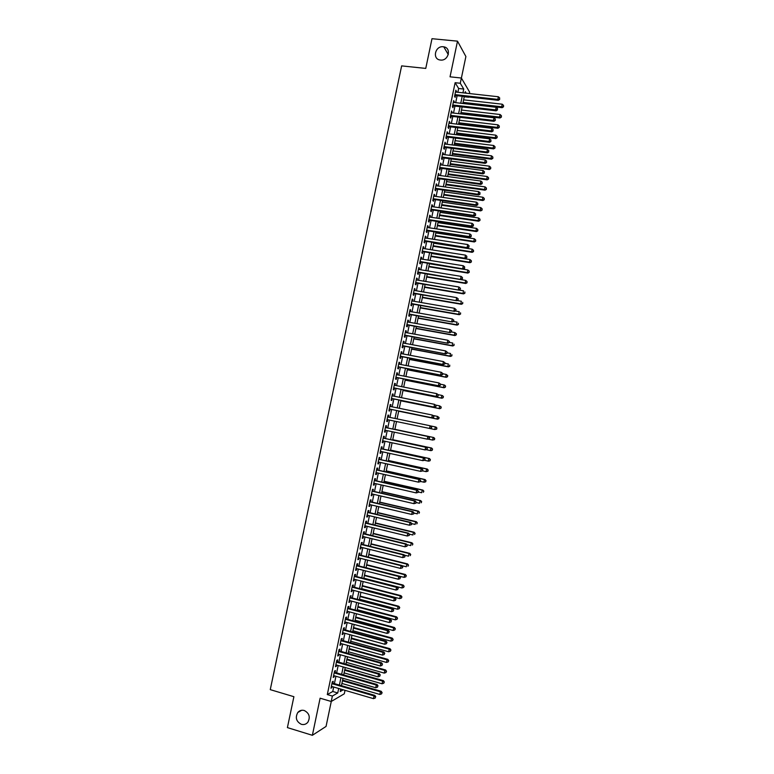 <?xml version="1.0" encoding="UTF-8"?>
<svg xmlns="http://www.w3.org/2000/svg" width="774" height="774" viewBox="0 0 774 774"><rect width="100%" height="100%" fill="white"/><g stroke="black" fill="none" stroke-linecap="round" stroke-linejoin="round"><path stroke-width="1.16" d="M304.23 710.493C309.3 713.164 310.509 717.082 307.858 722.239C306.098 724.29 303.921 724.986 301.328 724.309C296.229 721.571 295.058 717.624 297.797 712.486C299.548 710.503 301.686 709.835 304.23 710.493M443.27 46.759L443.763 46.837C451.793 47.92 448.494 61.204 440.483 60.043L440.242 60.014C432.018 59.192 435.114 45.627 443.27 46.759M345.011 690.331L344.295 693.794L331.233 701.486L332.365 696.058L337.754 692.953L338.693 688.483M461.391 78.068L465.89 56.521L457.502 41.157L431.989 38.7L425.758 68.412L401.638 65.887L270.261 689.644L293.897 696.697L287.406 727.608L312.367 735.3L326.057 726.428L331.272 701.467M457.85 92.27L458.643 88.488L455.122 82.702L460.278 83.263L461.372 78.029L469.663 92.183L469.383 93.548M464.245 96.74L468.609 97.234M332.83 683.171L333.226 681.294L332.317 681.778L330.972 688.231L332.123 686.567M335.074 672.442L335.461 670.565L334.562 671.029L333.217 677.473L334.368 675.808M337.309 661.722L337.696 659.854L336.806 660.28L335.461 666.724L336.361 666.279L336.613 665.059M339.544 651.011L339.931 649.144L339.051 649.55L337.706 655.984L338.596 655.568L338.857 654.32M341.779 640.311L342.166 638.434L341.295 638.821L339.95 645.255L340.831 644.858L341.092 643.591M344.014 629.61L344.401 627.743L343.53 628.091L342.185 634.525L343.066 634.158L343.337 632.861M346.249 618.919L346.636 617.052L345.765 617.381L344.43 623.805L345.301 623.467L345.572 622.141M348.474 608.238L348.871 606.371L348.01 606.671L346.665 613.095L347.526 612.776L347.807 611.421M350.709 597.567L351.096 595.699L350.245 595.97L348.9 602.385L349.761 602.104L350.051 600.721M352.934 586.895L353.321 585.028L352.47 585.27L351.135 591.694L351.986 591.423L352.276 590.02M355.16 576.233L355.547 574.366L354.705 574.589L353.37 580.993L354.211 580.761L354.511 579.32M357.385 565.571L357.772 563.714L356.94 563.907L355.595 570.312L356.437 570.099L356.746 568.638M359.61 554.919L359.997 553.062L359.165 553.226L357.83 559.631L358.662 559.447L358.972 557.957M361.826 544.277L362.222 542.419L361.39 542.564L360.055 548.96L360.887 548.805L361.206 547.286M364.051 533.644L364.438 531.786L363.616 531.902L362.28 538.298L363.103 538.162L363.432 536.614M366.266 523.011L366.663 521.154L365.841 521.25L364.506 527.636L365.328 527.529L365.657 525.952M368.492 512.398L368.879 510.53L368.066 510.598L366.731 516.984L367.544 516.906L367.882 515.3M370.707 501.775L371.094 499.917L370.291 499.956L368.956 506.341L369.759 506.293L370.107 504.658M372.923 491.171L373.31 489.313L372.507 489.323L371.181 495.708L371.975 495.679L372.323 494.015M375.138 480.567L375.525 478.709L374.732 478.7L373.397 485.075L374.19 485.075L374.548 483.382M377.344 469.973L377.731 468.115L376.948 468.077L375.613 474.452L376.406 474.472L376.764 472.759M379.56 459.379L379.947 457.531L379.163 457.463L377.838 463.829L378.621 463.878L378.979 462.146M381.766 448.794L382.153 446.946L381.379 446.859L380.053 453.216L380.827 453.293L381.195 451.532M383.972 438.219L384.359 436.372L383.594 436.255L382.259 442.612L383.033 442.718L383.411 440.928M386.178 427.654L386.565 425.806L385.8 425.661L384.475 432.018L385.249 432.144L385.626 430.325M388.393 417.089L388.771 415.241L388.016 415.077L386.69 421.424L387.455 421.578L387.832 419.731M390.599 406.505L390.976 404.686L390.222 404.492L388.896 410.839L389.651 411.023L390.038 409.175M392.805 395.93L393.182 394.14L392.428 393.927L391.112 400.264L391.857 400.468L392.244 398.629M395.011 385.355L395.379 383.604L394.643 383.353L393.318 389.699L394.063 389.922L394.45 388.084M397.217 374.79L397.584 373.068L396.839 372.797L395.524 379.134L396.259 379.386L396.646 377.548M399.423 364.235L399.781 362.542L399.045 362.242L397.73 368.579L398.455 368.859L398.842 367.011M401.629 353.689L401.977 352.015L401.251 351.696L399.926 358.023L400.661 358.333L401.038 356.495M403.825 343.143L404.173 341.508L403.447 341.16L402.132 347.478L402.857 347.816L403.235 345.968M406.031 332.607L406.36 331.001L405.653 330.624L404.328 336.942L405.044 337.3L405.431 335.461M408.227 322.071L408.556 320.494L407.85 320.097L406.534 326.415L407.24 326.792L407.627 324.954M410.423 311.554L410.752 310.006L410.046 309.581L408.73 315.889L409.436 316.295L409.814 314.457M412.619 301.038L412.939 299.519L412.242 299.064L410.926 305.372L411.623 305.807L412.01 303.969M414.816 290.521L415.125 289.031L414.438 288.557L413.123 294.865L413.809 295.32L414.196 293.491M417.012 280.024L417.312 278.563L416.625 278.059L415.309 284.358L416.006 284.842L416.383 283.013M419.198 269.526L419.498 268.094L418.821 267.562L417.505 273.861L418.192 274.373L418.57 272.535M421.395 259.038L421.685 257.626L421.008 257.074L419.692 263.373L420.369 263.905L420.756 262.076M423.581 248.551L423.862 247.177L423.194 246.596L421.888 252.885L422.556 253.446L422.943 251.618M425.768 238.073L426.048 236.728L425.381 236.128L424.075 242.407L424.742 242.997L425.12 241.169M427.954 227.604L428.225 226.289L427.567 225.66L426.261 231.939L426.919 232.548L427.306 230.72M430.141 217.146L430.412 215.849L429.754 215.201L428.448 221.47L429.096 222.109L429.483 220.28M432.318 206.687L432.589 205.42L431.94 204.742L430.625 211.012L431.282 211.679L431.66 209.851M434.504 196.238L434.765 195L434.117 194.293L432.811 200.563L433.459 201.25L433.837 199.431M436.681 185.789L436.933 184.58L436.294 183.854L434.988 190.123L435.627 190.83L436.014 189.011M438.868 175.35L438.481 173.424L437.175 179.684L437.803 180.419L438.181 178.601M441.045 164.92L440.658 162.995L439.351 169.254L439.98 170.009L440.358 168.19M443.221 154.5L442.834 152.575L441.528 158.825L442.148 159.608L442.525 157.79M445.389 144.08L445.002 142.164L443.705 148.405L444.315 149.218L444.702 147.399M447.566 133.67L447.178 131.754L445.872 137.995L446.492 138.836L446.869 137.017M449.742 123.26L449.355 121.354L448.049 127.594L448.659 128.455L449.036 126.636M451.91 112.869L451.523 110.953L450.216 117.193L450.826 118.083L451.203 116.264M454.077 102.478L453.69 100.572L452.393 106.802L452.983 107.712L453.361 105.903M455.122 82.702L327.305 694.568L332.762 691.492L333.691 687.022M334.407 683.626L335.935 676.263M336.642 672.896L338.18 665.514M338.877 662.176L340.425 654.765M341.121 651.456L342.669 644.026M343.356 640.746L344.914 633.287M345.591 630.046L347.149 622.567M347.816 619.345L349.384 611.847M350.051 608.664L351.619 601.137M352.286 597.983L353.853 590.427M354.511 587.302L356.088 579.726M356.737 576.64L358.323 569.035M358.962 565.978L360.558 558.354M361.187 555.316L362.783 547.673M363.412 544.673L365.009 537.001M365.628 534.031L367.234 526.339M367.853 523.398L369.459 515.678M370.069 512.765L371.684 505.025M372.284 502.152L373.91 494.383M374.5 491.538L376.125 483.75M376.715 480.925L378.351 473.117M378.931 470.321L380.566 462.494M381.137 459.727L382.782 451.881M383.353 449.143L384.997 441.267M385.558 438.568L387.213 430.663M387.764 427.993L389.419 420.069M389.97 417.418L391.625 409.504M392.186 406.824L393.831 398.949M394.392 396.249L396.036 388.393M396.598 385.675L398.233 377.857M398.803 375.1L400.429 367.321M401.009 364.544L402.625 356.795M403.215 353.989L404.831 346.268M405.421 343.433L407.018 335.752M407.617 332.897L409.214 325.244M409.814 322.361L411.41 314.747M412.02 311.835L413.597 304.25M414.216 301.309L415.793 293.762M416.402 290.792L417.979 283.274M418.599 280.285L420.166 272.796M420.795 269.787L422.352 262.328M422.981 259.29L424.529 251.869M425.178 248.802L426.716 241.411M427.364 238.324L428.893 230.962M429.551 227.846L431.079 220.522M431.737 217.378L433.256 210.083M433.914 206.919L435.433 199.653M436.101 196.461L437.61 189.233M438.278 186.012L439.787 178.813M440.464 175.572L441.954 168.403M442.641 165.133L444.131 158.002M444.818 154.703L446.298 147.602M446.995 144.283L448.465 137.211M449.162 133.863L450.632 126.83M451.339 123.453L452.8 116.458M453.506 113.052L454.967 106.086M455.683 102.661L457.124 95.715M456.244 92.087L455.857 90.19L454.561 96.421L455.151 97.35L455.528 95.541M331.233 701.486L320.117 698.196L312.367 735.3M327.305 694.568L332.365 696.058M457.502 41.157L450.042 76.82L461.372 78.029M340.734 689.083L340.221 691.54L343.221 689.808M466.2 93.19L465.3 91.69L465.019 93.064M464.294 96.518L462.842 103.474M462.126 106.909L460.675 113.894M459.959 117.3L458.498 124.314M457.792 127.7L456.321 134.744M455.625 138.101L454.144 145.183M453.458 148.511L451.968 155.632M451.281 158.931L449.791 166.081M449.104 169.361L447.614 176.54M446.927 179.791L445.427 186.998M444.76 190.23L443.241 197.467M442.573 200.669L441.064 207.945M440.396 211.128L438.877 218.432M438.219 221.587L436.691 228.92M436.033 232.045L434.495 239.418M433.846 242.523L432.308 249.925M431.669 253.001L430.112 260.432M429.483 263.479L427.925 270.948M427.296 273.977L425.729 281.475M425.1 284.474L423.533 292.011M422.914 294.971L421.337 302.547M420.717 305.488L419.14 313.083M418.531 316.005L416.934 323.638M416.335 326.531L414.738 334.194M414.138 337.058L412.532 344.759M411.942 347.594L410.326 355.334M409.736 358.139L408.121 365.909M407.54 368.695L405.915 376.493M405.334 379.25L403.709 387.077M403.138 389.815L401.493 397.681M400.932 400.381L399.287 408.285M398.726 410.965L397.072 418.898M396.52 421.549L394.866 429.493M394.305 432.173L392.65 440.087M392.089 442.796L390.444 450.691M389.873 453.429L388.229 461.304M387.648 464.071L386.013 471.917M385.433 474.714L383.798 482.541M383.207 485.366L381.582 493.173M380.992 496.028L379.366 503.806M378.767 506.689L377.141 514.449M376.541 517.371L374.926 525.101M374.306 528.052L372.7 535.753M372.081 538.733L370.475 546.425M369.856 549.434L368.25 557.096M367.621 560.134L366.025 567.768M365.386 570.835L363.799 578.449M363.151 581.555L361.574 589.14M360.916 592.274L359.339 599.84M358.681 603.004L357.104 610.551M356.437 613.743L354.869 621.261M354.202 624.483L352.634 631.981M351.957 635.231L350.399 642.701M349.713 645.99L348.165 653.43M347.468 656.749L345.92 664.169M345.223 667.517L343.685 674.918M342.979 678.295L341.44 685.667M462.939 92.832L463.732 89.039L460.278 83.263M339.399 685.077L340.937 677.705M341.644 674.328L343.182 666.936M343.879 663.589L345.427 656.178M346.123 652.859L347.671 645.419M348.358 642.139L349.916 634.67M350.593 631.42L352.16 623.921M352.828 620.709L354.395 613.192M355.063 609.999L356.63 602.462M357.288 599.299L358.865 591.742M359.523 588.608L361.1 581.022M361.748 577.926L363.335 570.312M363.974 567.245L365.57 559.612M366.208 556.574L367.805 548.921M368.424 545.912L370.03 538.23M370.649 535.26L372.255 527.549M372.875 524.608L374.481 516.877M375.09 513.965L376.706 506.215M377.315 503.323L378.931 495.554M379.531 492.699L381.156 484.901M381.746 482.067L383.382 474.249M383.962 471.453L385.597 463.607M386.178 460.849L387.813 452.974M388.384 450.245L390.028 442.351M390.599 439.642L392.244 431.728M392.805 429.057L394.459 421.114M395.011 418.463L396.665 410.539M397.226 407.859L398.871 399.964M399.432 397.265L401.077 389.399M401.648 386.671L403.273 378.844M403.854 376.087L405.479 368.298M406.06 365.512L407.675 357.752M408.266 354.937L409.872 347.216M410.472 344.372L412.078 336.68M412.668 333.817L414.264 326.154M414.874 323.271L416.46 315.637M417.07 312.725L418.657 305.13M419.266 302.189L420.843 294.623M421.462 291.653L423.039 284.126M423.659 281.126L425.226 273.628M425.855 270.61L427.412 263.15M428.051 260.103L429.599 252.672M430.238 249.596L431.786 242.194M432.424 239.098L433.962 231.736M434.62 228.611L436.149 221.277M436.807 218.123L438.326 210.828M438.984 207.645L440.503 200.379M441.17 197.177L442.68 189.94M443.357 186.718L444.857 179.51M445.534 176.259L447.033 169.08M447.72 165.8L449.21 158.66M449.897 155.361L451.377 148.25M452.074 144.922L453.545 137.849M454.251 134.492L455.722 127.449M456.428 124.063L457.889 117.058M458.595 113.652L460.056 106.667M460.772 103.232L462.213 96.286M458.643 88.488L463.732 89.039M332.762 691.492L337.754 692.953M455.683 91.051L456.447 91.139M453.516 101.404L454.28 101.491M451.348 111.766L452.122 111.862M449.191 122.137L449.955 122.224M447.024 132.509L447.788 132.606M444.857 142.89L445.621 142.987M442.689 153.281L443.454 153.378M440.512 163.672L441.277 163.769M438.345 174.073L439.11 174.179M436.168 184.473L436.933 184.58M433.991 194.893L434.765 195M431.815 205.313L432.589 205.42M429.638 215.733L430.412 215.849M427.461 226.172L428.225 226.289M425.284 236.612L426.048 236.728M423.097 247.051L423.862 247.177M420.921 257.51L421.685 257.626M418.734 267.968L419.498 268.094M416.547 278.427L417.312 278.563M414.361 288.905L415.125 289.031M412.174 299.383L412.939 299.519M409.988 309.871L410.752 310.006M407.792 320.359L408.556 320.494M405.605 330.856L406.36 331.001M403.409 341.363L404.173 341.508M401.213 351.88L401.977 352.015M399.016 362.396L399.781 362.542M396.82 372.923L397.584 373.068M394.614 383.449L395.379 383.604M392.418 393.985L393.182 394.14M390.212 404.531L390.976 404.686M388.016 415.087L388.771 415.241M386.69 421.424L387.455 421.578M384.484 431.979L385.249 432.144M382.279 442.554L383.033 442.718M380.073 453.129L380.827 453.293M377.857 463.713L378.621 463.878M375.651 474.298L376.406 474.472M373.436 484.901L374.19 485.075M371.22 495.495L371.975 495.679M369.005 506.109L369.759 506.293M366.789 516.722L367.544 516.906M364.573 527.346L365.328 527.529M362.348 537.978L363.103 538.162M360.133 548.611L360.887 548.805M357.907 559.254L358.662 559.447M355.682 569.906L356.437 570.099M353.457 580.568L354.211 580.761M351.232 591.23L351.986 591.423M349.006 601.901L349.761 602.104M346.771 612.573L347.526 612.776M344.536 623.264L345.301 623.467M342.311 633.954L343.066 634.158M340.076 644.645L340.831 644.858M337.841 655.355L338.596 655.568M335.606 666.066L336.361 666.279M333.362 676.786L334.116 676.998M331.127 687.506L331.882 687.728M454.764 95.454L498.311 100.32L497.817 99.382L454.938 94.602M499.491 99.033L499.714 97.979L499.491 99.033L497.817 99.382L498.369 96.76L455.48 92.009M498.311 100.32L499.694 99.411M499.714 97.979L498.369 96.76M462.9 103.213L502.171 107.683L501.697 106.783L502.229 104.2L463.607 99.846M463.075 102.391L501.697 106.783L503.526 106.793L503.545 105.399L503.332 106.425M502.229 104.2L503.545 105.399M503.526 106.793L502.171 107.683M452.597 105.815L496.134 110.817L495.641 109.898L452.771 104.983M497.314 109.54L497.537 108.486L497.314 109.54L495.641 109.898L496.182 107.267L453.312 102.391M496.134 110.817L497.508 109.908M497.537 108.486L496.182 107.267M450.429 116.177L493.957 121.305L493.454 120.415L450.603 115.374M495.137 120.057L495.35 119.002L495.137 120.057L493.454 120.415L494.006 117.783L451.145 112.772M493.957 121.305L495.331 120.415M495.35 119.002L494.006 117.783M448.272 126.549L491.78 131.812L491.267 130.941L448.427 125.775M492.951 130.583L493.164 129.529L492.951 130.583L491.267 130.941L491.819 128.31L448.968 123.172M491.78 131.812L493.154 130.922M493.164 129.529L491.819 128.31M446.105 136.921L489.603 142.319L489.091 141.478L446.259 136.176M490.764 141.11L490.987 140.055L490.764 141.11L489.091 141.478L489.632 138.846L446.801 133.573M489.603 142.319L490.968 141.448M490.987 140.055L489.632 138.846M460.782 113.391L500.033 117.977L499.559 117.097L500.091 114.513L461.478 110.043M460.946 112.588L499.559 117.097L501.388 117.097L501.407 115.713L501.194 116.739M500.091 114.513L501.407 115.713M501.388 117.097L500.033 117.977M458.653 123.569L497.905 128.271L497.421 127.41L497.953 124.837L459.35 120.251M458.818 122.795L497.421 127.41L499.249 127.4L499.269 126.027L499.056 127.052M497.953 124.837L499.269 126.027M499.249 127.4L497.905 128.271M456.534 133.757L495.766 138.575L495.273 137.743L495.815 135.16L457.221 130.458M456.689 133.012L495.273 137.743L497.111 137.714L497.131 136.35L496.918 137.375M495.815 135.16L497.131 136.35M497.111 137.714L495.766 138.575M454.406 143.945L493.628 148.879L493.135 148.076L493.667 145.493L455.093 140.675M454.561 143.229L493.135 148.076L494.973 148.028L494.992 146.673L494.779 147.708M493.667 145.493L494.992 146.673M494.973 148.028L493.628 148.879M443.928 147.302L487.417 152.836L486.894 152.023L444.083 146.586M488.578 151.646L488.8 150.591L488.578 151.646L486.894 152.023L487.446 149.382L444.624 143.983M487.417 152.836L488.791 151.975M488.8 150.591L487.446 149.382M452.277 154.142L491.49 159.192L490.987 158.409L491.529 155.826L452.954 150.901M452.422 153.455L490.987 158.409L492.835 158.36L492.854 157.016L492.632 158.041M491.529 155.826L492.854 157.016M492.835 158.36L491.49 159.192M441.761 157.693L485.24 163.353L484.708 162.569L441.906 157.006M486.391 162.192L486.614 161.137L486.391 162.192L484.708 162.569L485.259 159.928L442.447 154.394M485.24 163.353L486.604 162.501M486.614 161.137L485.259 159.928M450.149 164.349L489.352 169.516L488.839 168.761L489.381 166.168L450.826 161.127M450.294 163.682L488.839 168.761L490.697 168.693L490.706 167.348L490.493 168.384M489.381 166.168L490.706 167.348M490.697 168.693L489.352 169.516M439.593 168.093L483.053 173.879L482.521 173.124L439.729 167.426M484.205 172.737L484.427 171.683L484.205 172.737L482.521 173.124L483.073 170.483L440.271 164.823M483.053 173.879L484.418 173.047M484.427 171.683L483.073 170.483M448.02 174.566L487.204 179.849L486.701 179.113L487.233 176.52L448.688 171.364M448.156 173.927L486.701 179.113L488.549 179.026L488.558 177.701L488.346 178.736M487.233 176.52L488.558 177.701M488.549 179.026L487.204 179.849M437.416 178.494L480.867 184.415L480.325 183.68L437.552 177.856M482.018 183.293L482.231 182.238L482.018 183.293L480.325 183.68L480.877 181.039L438.094 175.253M480.867 184.415L482.231 183.593M482.231 182.238L480.877 181.039M445.892 184.783L485.066 190.181L484.553 189.475L485.085 186.882L446.55 181.609M446.017 184.164L484.553 189.475L486.401 189.378L486.411 188.053L486.198 189.088M485.085 186.882L486.411 188.053M486.401 189.378L485.066 190.181M435.249 188.904L478.68 194.961L478.139 194.255L435.375 188.295M479.822 193.858L480.044 192.803L479.822 193.858L478.139 194.255L478.68 191.604L435.917 185.683M478.68 194.961L480.035 194.148M480.044 192.803L478.68 191.604M443.763 195L482.918 200.524L482.396 199.837L482.937 197.244L444.411 191.855M443.879 194.419L482.396 199.837L484.263 199.731L484.263 198.415L484.05 199.45M482.937 197.244L484.263 198.415M484.263 199.731L482.918 200.524M433.072 199.315L476.494 205.507L475.942 204.82L433.188 198.734M477.626 204.433L477.848 203.368L477.626 204.433L475.942 204.82L476.494 202.178L433.74 196.122M476.494 205.507L477.848 204.704M477.848 203.368L476.494 202.178M441.625 205.236L480.78 210.867L480.248 210.209L480.789 207.616L442.273 202.111M441.741 204.675L480.248 210.209L482.115 210.083L482.115 208.787L481.902 209.822M480.789 207.616L482.115 208.787M482.115 210.083L480.78 210.867M430.895 209.744L474.298 216.062L473.746 215.404L431.012 209.183M475.439 215.008L475.652 213.953L475.439 215.008L473.746 215.404L474.298 212.763L431.553 206.571M474.298 216.062L475.652 215.269M475.652 213.953L474.298 212.763M439.487 215.472L478.632 221.219L478.1 220.59L478.632 217.997L440.135 212.366M439.603 214.94L478.1 220.59L479.967 220.455L479.967 219.158L479.754 220.193M478.632 217.997L479.967 219.158M479.967 220.455L478.632 221.219M428.719 220.174L472.111 226.627L471.55 225.989L428.825 219.642M473.243 225.592L473.456 224.528L473.243 225.592L471.55 225.989L472.101 223.347L429.377 217.03M472.111 226.627L473.465 225.844M473.456 224.528L472.101 223.347M437.358 225.718L476.484 231.581L475.942 230.971L476.484 228.378L437.997 222.641M437.465 225.205L475.942 230.971L477.81 230.826L477.819 229.539L477.597 230.575M476.484 228.378L477.819 229.539M477.81 230.826L476.484 231.581M426.532 230.604L469.915 237.192L469.354 236.583L426.638 230.11M471.047 236.186L471.26 235.122L471.047 236.186L469.354 236.583L469.905 233.942L427.19 227.488M469.915 237.192L471.269 236.428M471.26 235.122L469.905 233.942M435.22 235.964L474.336 241.952L473.794 241.362L474.327 238.769L435.859 232.916M435.317 235.48L473.794 241.362L475.662 241.198L475.662 239.93L475.449 240.966M474.327 238.769L475.662 239.93M475.662 241.198L474.336 241.952M424.355 241.043L467.719 247.767L424.452 240.579M468.841 246.78L469.063 245.716L468.841 246.78L467.148 247.187L467.699 244.536L425.003 237.957M467.719 247.767L469.073 247.012M469.063 245.716L467.699 244.536M433.082 246.219L472.179 252.324L471.637 251.763L472.169 249.16L433.711 243.191M433.179 245.764L471.637 251.763L473.514 251.589L473.504 250.321L473.291 251.357M472.169 249.16L473.504 250.321M473.514 251.589L472.179 252.324M422.178 251.492L465.522 258.352L422.265 251.047M466.645 257.384L466.867 256.32L466.645 257.384L464.951 257.8L465.503 255.139L422.817 248.435M465.522 258.352L466.877 257.607M466.867 256.32L465.503 255.139M430.944 256.484L470.031 262.705L469.479 262.173L470.012 259.571L431.563 253.475M431.031 256.049L469.479 262.173L471.356 261.98L471.356 260.722L471.134 261.757M470.012 259.571L471.356 260.722M471.356 261.98L470.031 262.705M419.992 261.951L463.326 268.946L420.079 261.535M464.448 267.998L464.661 266.933L464.448 267.998L462.746 268.414L463.297 265.753L420.621 258.913M463.326 268.946L464.671 268.21M464.661 266.933L463.297 265.753M428.796 266.749L467.873 273.087L467.322 272.583L467.854 269.981L429.415 263.77M428.883 266.343L467.322 272.583L469.199 272.371L469.199 271.123L468.976 272.167M467.854 269.981L469.199 271.123M469.199 272.371L467.873 273.087M417.805 272.409L461.13 279.54L417.892 272.022M462.242 278.611L462.465 277.547L462.242 278.611L460.54 279.037L461.091 276.376L418.434 269.4M461.13 279.54L462.475 278.814M462.465 277.547L461.091 276.376M426.658 277.024L465.725 283.487L465.155 282.994L465.696 280.391L427.267 274.073M426.735 276.647L465.155 282.994L467.041 282.781L467.041 281.543L466.819 282.578M465.696 280.391L467.041 281.543M467.041 282.781L465.725 283.487M415.619 282.878L458.934 290.144L415.696 282.52M460.037 289.234L458.343 289.66L458.895 286.999L460.491 288.363L460.037 289.234L460.491 288.363M416.248 279.898L458.895 286.999L460.259 288.17M458.934 290.144L460.269 289.428M424.51 287.309L463.568 293.878L462.997 293.423L463.539 290.811L459.069 290.066M424.587 286.961L462.997 293.423L464.884 293.191L464.874 291.962L464.661 293.007M464.884 293.191L463.568 293.878M413.432 293.356L456.728 300.747L413.5 293.027M457.831 299.867L456.128 300.293L456.679 297.642L458.295 298.987L457.831 299.867L458.295 298.987M414.051 290.395L456.679 297.642L458.053 298.803M456.728 300.747L458.073 300.051M422.362 297.593L461.41 304.288L460.83 303.853L461.372 301.241L457.153 300.525M422.43 297.274L460.83 303.853L462.726 303.602L462.717 302.382L462.504 303.427M462.726 303.602L461.41 304.288M411.246 303.834L454.532 311.361L411.304 303.534M455.625 310.5L453.922 310.935L454.473 308.275L456.089 309.61L455.625 310.5L456.089 309.61M411.855 300.902L454.473 308.275L455.847 309.436M454.532 311.361L455.867 310.674M420.224 307.888L459.253 314.699L458.672 314.292L459.214 311.68L455.247 310.993M420.282 307.588L458.672 314.292L460.569 314.031L460.549 312.822L460.337 313.867M460.569 314.031L459.253 314.699M409.049 314.321L452.326 321.984L409.107 314.051M453.419 321.152L451.716 321.587L452.268 318.927L453.883 320.243L453.419 321.152L453.883 320.243M409.659 311.419L452.268 318.927L453.641 320.088M452.326 321.984L453.661 321.307M418.076 318.182L457.095 325.119L456.505 324.732L457.047 322.119L453.341 321.471M418.124 317.921L456.505 324.732L458.401 324.461L458.392 323.261L458.169 324.306M458.401 324.461L457.095 325.119M406.863 324.819L450.12 332.617L406.911 324.567M451.203 331.804L449.501 332.239L450.052 329.579L451.677 330.885L451.203 331.804L451.677 330.885M407.463 321.936L450.052 329.579L451.426 330.73M450.12 332.617L451.455 331.949L454.88 332.568L456.457 333.846L456.244 334.89L456.457 333.846M415.919 328.495L454.928 335.548L454.338 335.181L454.88 332.568L456.225 333.7M415.977 328.253L454.338 335.181L456.012 334.745M456.244 334.89L454.928 335.548M404.667 335.326L447.914 343.25L404.715 335.103M448.997 342.456L447.295 342.901L447.846 340.241L449.462 341.537L448.997 342.456L449.462 341.537M405.266 332.462L447.846 340.241L449.22 341.392M447.914 343.25L449.239 342.601M413.771 338.809L452.771 345.978L452.171 345.639L452.713 343.027L449.288 342.398M413.819 338.586L452.171 345.639L454.077 345.339L454.057 344.159L453.845 345.204M454.077 345.339L452.771 345.978M402.47 345.833L445.708 353.892L402.519 345.639M446.782 353.128L445.079 353.573L445.631 350.903L447.256 352.189L446.782 353.128L447.256 352.189M403.07 342.998L445.631 350.903L447.004 352.054M445.708 353.892L447.033 353.254M411.623 349.122L450.603 356.417L450.004 356.108L450.545 353.486L447.12 352.847M411.662 348.939L450.004 356.108L451.91 355.788L451.89 354.618L451.668 355.663M451.91 355.788L450.603 356.417M400.284 356.35L443.492 364.544L400.313 356.175M444.566 363.799L442.863 364.254L443.415 361.584L445.04 362.851L444.566 363.799L445.04 362.851M400.864 353.544L443.415 361.584L444.789 362.725M443.492 364.544L444.818 363.915M409.465 359.446L448.436 366.857L447.827 366.576L448.369 363.954L444.944 363.306M409.504 359.291L447.827 366.576L449.742 366.247L449.723 365.086L449.501 366.131M449.742 366.247L448.436 366.857M398.078 366.866L441.286 375.206L398.107 366.731M442.351 374.471L440.648 374.935L441.199 372.265L442.834 373.513L442.351 374.471L442.834 373.513M398.658 364.09L441.199 372.265L442.573 373.407M441.286 375.206L442.612 374.587M407.317 369.779L446.269 377.315L445.66 377.054L446.201 374.432L442.776 373.774M407.337 369.653L445.66 377.054L447.575 376.706L447.546 375.554L447.333 376.599M447.546 375.554L446.201 374.432L447.788 375.661M447.575 376.706L446.269 377.315M395.882 377.393L439.071 385.868L395.911 377.286M440.135 385.162L438.423 385.626L438.984 382.946L440.619 384.194L440.135 385.162L440.619 384.194M396.462 374.645L438.984 382.946L440.358 384.088M439.071 385.868L440.396 385.259M405.16 380.121L444.102 387.774L443.483 387.532L444.024 384.92L440.599 384.243M405.179 380.015L443.483 387.532L445.408 387.174L445.379 386.033L445.156 387.077M445.379 386.033L444.644 385.152L445.621 386.129M445.408 387.174L444.102 387.774M393.685 387.929L436.855 396.54L393.705 387.842M437.92 395.853L436.207 396.317L436.759 393.647L438.403 394.875L437.92 395.853L438.403 394.875M394.256 385.2L436.759 393.647L438.142 394.779M436.855 396.54L438.181 395.94M403.002 390.464L441.935 398.233L441.306 398.029L441.857 395.408L438.21 394.682M403.012 390.386L441.306 398.029L443.231 397.652L443.202 396.52L442.989 397.565M443.202 396.52L442.476 395.62L443.454 396.607M443.231 397.652L441.935 398.233M391.48 398.475L434.64 407.211L391.489 398.417M435.704 406.553L433.991 407.027L434.543 404.347L436.178 405.557L435.704 406.553L436.178 405.557M392.05 395.775L434.543 404.347L435.926 405.479M434.64 407.211L435.965 406.631M400.845 400.816L439.758 408.711L439.129 408.527L439.68 405.895L435.743 405.102M400.855 400.768L439.129 408.527L441.064 408.13L441.025 407.008L440.812 408.062M441.025 407.008L439.68 405.895L441.277 407.085M441.064 408.13L439.758 408.711M433.479 417.254L431.766 417.737L389.283 408.991L432.424 417.902L431.766 417.737L432.318 415.058L433.962 416.257L433.479 417.254L433.962 416.257M389.835 406.35L432.318 415.058L433.701 416.189M432.424 417.902L433.74 417.321M398.678 411.178L437.591 419.189L436.952 419.024L437.503 416.402L433.276 415.532M398.687 411.149L436.952 419.024L438.887 418.628L438.848 417.505L438.635 418.56M438.848 417.505L437.503 416.402L439.11 417.573M438.887 418.628L437.591 419.189M431.524 428.032L431.476 426.9L431.524 428.032L430.209 428.593L387.077 419.576M431.253 427.974L429.541 428.448L430.092 425.768L431.747 426.958M387.629 416.925L430.092 425.768L431.476 426.9M430.218 428.583L434.775 429.541L435.317 426.909L430.808 425.971M436.71 429.115L434.775 429.541L436.71 429.115L436.671 428.012L436.459 429.067M436.671 428.012L435.956 427.045L436.933 428.07M429.299 438.732L429.522 437.668L429.299 438.732L427.316 439.177L384.862 430.16M429.038 438.694L427.316 439.177L427.867 436.497L428.544 436.613L385.423 427.49M385.413 427.519L427.867 436.497L429.26 437.62M429.522 437.668L428.544 436.613M433.788 437.533L394.895 429.318L433.788 437.533L434.756 438.568L434.282 439.574L434.756 438.568M428.322 439.148L432.598 440.058L433.14 437.426L434.495 438.529M434.533 439.622L432.598 440.058L434.282 439.574M427.074 449.452L427.296 448.378L427.074 449.452L425.09 449.907L382.646 440.764M426.813 449.423L425.09 449.907L425.642 447.227L426.319 447.314L383.217 438.065M383.207 438.113L425.642 447.227L427.035 448.349M427.296 448.378L426.319 447.314M426.435 449.723L430.412 450.574L430.963 447.943L431.611 448.03L392.737 439.69M432.318 449.046L432.095 450.1L432.579 449.075L430.963 447.943L392.728 439.738M432.356 450.129L431.07 450.662L432.095 450.1M431.611 448.03L432.579 449.075M424.849 460.172L425.071 459.108L424.849 460.172L422.865 460.646L380.44 451.368M424.578 460.153L422.865 460.646L423.417 457.956L424.104 458.024L381.011 448.63M380.992 448.717L423.417 457.956L424.8 459.079M425.071 459.108L424.104 458.024M424.549 460.298L428.235 461.111L428.777 458.469L429.435 458.537L390.57 450.071M430.131 459.572L429.918 460.627L430.392 459.592L428.777 458.469L390.551 450.149M430.18 460.646L428.883 461.159L429.918 460.627M429.435 458.537L430.392 459.592M422.623 470.911L422.846 469.837L422.623 470.911L420.63 471.385L378.225 461.972M422.352 470.892L420.63 471.385L421.191 468.705L421.878 468.744L378.796 459.214M378.776 459.321L421.191 468.705L422.575 469.818M422.846 469.837L421.878 468.744M422.633 470.882L426.048 471.647L426.59 469.005L427.258 469.044L388.403 460.462M427.954 470.099L427.732 471.153L428.216 470.118L426.59 469.005L388.384 460.569M427.993 471.173L426.048 471.647L427.732 471.153M427.258 469.044L428.216 470.118M420.398 481.641L420.621 480.567L420.398 481.641L418.395 482.144L376.009 472.585M420.127 481.641L418.395 482.144L418.957 479.454L419.653 479.464L376.59 469.799M376.561 469.934L418.957 479.454L420.35 480.567M420.621 480.567L419.653 479.464M420.446 481.418L423.862 482.183L424.404 479.551L425.071 479.561L386.236 470.853M425.768 480.644L425.545 481.699L426.029 480.644L424.404 479.551L386.207 470.989M425.816 481.699L424.529 482.192L425.545 481.699M425.071 479.561L426.029 480.644M418.173 492.39L418.395 491.316L418.173 492.39L416.17 492.903L373.784 483.208M417.892 492.399L416.17 492.903L416.722 490.213L417.428 490.194L374.374 480.393M374.345 480.557L416.722 490.213L418.115 491.316M418.395 491.316L417.428 490.194M418.26 491.954L421.675 492.738L422.217 490.097L422.894 490.087L384.068 481.254M423.581 491.18L423.359 492.245L423.852 491.18L422.217 490.097L384.03 481.418M422.894 490.087L423.852 491.18M415.938 503.139L416.16 502.065L415.938 503.139L413.935 503.671L371.568 493.841M415.657 503.158L413.935 503.671L414.496 500.971L415.193 500.933L372.159 490.997M372.12 491.18L414.496 500.971L415.88 502.084M416.16 502.065L415.193 500.933M416.073 502.5L419.489 503.294L420.03 500.652L420.708 500.614L381.901 491.664M421.395 501.736L421.172 502.79L421.666 501.716L420.03 500.652L381.863 491.848M420.708 500.614L421.666 501.716M413.713 513.897L413.935 512.823L413.713 513.897L411.7 514.439L369.343 504.484M413.422 513.926L411.7 514.439L412.261 511.749L412.968 511.682L369.943 501.6M369.904 501.823L412.261 511.749L413.645 512.852M413.935 512.823L412.968 511.682M413.887 513.056L417.292 513.859L417.844 511.217L418.521 511.15L379.724 502.084M419.208 512.291L418.986 513.356L419.479 512.272L417.844 511.217L379.686 502.287M418.521 511.15L419.479 512.272M411.478 524.656L411.7 523.582L411.478 524.656L409.465 525.217L367.118 515.126M411.188 524.704L409.465 525.217L410.017 522.527L410.733 522.431L367.727 512.214M367.679 512.465L410.017 522.527L411.41 523.621M411.7 523.582L410.733 522.431M411.691 523.611L415.106 524.424L415.648 521.782L416.335 521.695L377.548 512.504M417.012 522.856L416.799 523.921L417.292 522.827L415.648 521.782L377.499 512.736M416.335 521.695L417.292 522.827M409.243 535.434L409.465 534.35L409.243 535.434L407.221 536.005L364.902 525.778M408.953 535.482L407.221 536.005L407.782 533.305L408.508 533.189L365.512 522.837M365.454 523.108L407.782 533.305L409.175 534.408M409.465 534.35L408.508 533.189M409.272 534.128L412.91 534.998L413.461 532.357L414.148 532.241L375.38 522.924M414.825 533.431L414.603 534.486L415.096 533.383L413.461 532.357L375.322 523.195M414.148 532.241L415.096 533.383M407.008 546.212L407.23 545.128L407.008 546.212L404.986 546.802L362.677 536.43M406.718 546.27L404.986 546.802L405.547 544.103L406.273 543.948L363.296 533.46M363.229 533.77L405.547 544.103L406.94 545.196M407.23 545.128L406.273 543.948M406.824 544.635L410.713 545.583L411.265 542.942L411.962 542.797L373.203 533.363M412.629 544.006L412.416 545.07L412.91 543.948L411.265 542.942L373.145 533.654M411.962 542.797L412.91 543.948M404.773 556.999L404.996 555.916L404.773 556.999L402.741 557.599L360.442 547.092M404.473 557.067L402.741 557.599L403.302 554.9L404.038 554.726L361.071 544.093M361.003 544.432L403.302 554.9L404.696 555.984M404.996 555.916L404.038 554.726M404.376 555.151L408.517 556.177L409.069 553.526L409.775 553.362L371.027 543.803M410.433 554.6L410.22 555.655L410.713 554.523L409.069 553.526L370.959 544.122M409.775 553.362L410.713 554.523M402.528 567.787L402.751 566.713L402.528 567.787L400.497 568.406L358.217 557.764M402.238 567.874L400.497 568.406L401.058 565.707L401.803 565.504L358.855 554.735M358.778 555.093L401.058 565.707L402.461 566.791M402.751 566.713L401.803 565.504M401.929 565.668L406.321 566.771L406.872 564.12L407.579 563.927L368.85 554.252M408.237 565.184L408.024 566.249L408.527 565.107L406.872 564.12L368.772 554.6M407.579 563.927L408.527 565.107M356.543 565.775L398.813 576.514L398.252 579.223L355.992 568.445M356.63 565.378L399.558 576.291L398.813 576.514L400.216 577.597L399.994 578.681L400.216 577.597M400.516 577.51L399.558 576.291M398.252 579.223L399.994 578.681M366.044 567.7L404.125 577.375L404.676 574.724L405.392 574.501L366.663 564.701M406.04 575.788L405.828 576.843L406.331 575.701L404.676 574.724L366.586 565.078M405.828 576.843L404.125 577.375M405.392 574.501L406.331 575.701M354.318 576.456L396.569 587.34L396.007 590.04L353.757 579.126M354.405 576.03L397.323 587.079L396.569 587.34L397.971 588.414L397.749 589.498L397.971 588.414M398.271 588.317L397.323 587.079M396.007 590.04L397.749 589.498M363.857 578.188L401.929 587.979L402.47 585.328L403.196 585.086L364.486 575.159M403.844 586.392L403.622 587.456L404.134 586.295L402.47 585.328L364.399 575.566M403.622 587.456L401.929 587.979M403.196 585.086L404.134 586.295M352.083 587.147L394.324 598.167L393.763 600.866L351.522 589.817M352.18 586.692L395.079 597.876L394.324 598.167L395.727 599.24L395.504 600.324L395.727 599.24M396.027 599.124L395.079 597.876M393.763 600.866L395.504 600.324M361.661 588.685L399.723 598.602L400.274 595.941L401 595.67L362.3 585.628M401.648 597.006L401.425 598.06L401.938 596.889L400.274 595.941L362.213 586.063M401.425 598.06L399.723 598.602M401 595.67L401.938 596.889M349.848 597.838L392.079 608.993L391.518 611.702L349.287 600.518M349.945 597.364L392.844 608.683L392.079 608.993L393.482 610.067L393.26 611.15L393.482 610.067M393.782 609.941L392.844 608.683M391.518 611.702L393.26 611.15M359.475 599.182L397.517 609.225L398.068 606.564L398.803 606.274L360.123 596.106M399.442 607.619L399.229 608.683L399.742 607.503L398.068 606.564L360.026 596.561M399.229 608.683L397.517 609.225M398.803 606.274L399.742 607.503M347.613 608.548L389.825 619.839L389.264 622.548L347.052 611.218M347.719 608.035L390.599 619.5L389.825 619.839L391.228 620.912L391.005 621.996L391.228 620.912M391.538 620.767L390.599 619.5M389.264 622.548L391.005 621.996M357.288 609.699L395.321 619.858L395.872 617.197L396.607 616.868L357.936 606.584M397.246 618.242L397.023 619.306L397.536 618.116L395.872 617.197L357.83 607.068M397.023 619.306L395.321 619.858M396.607 616.868L397.536 618.116M345.378 619.258L387.581 630.684L387.019 633.393L344.817 621.928M345.485 618.716L388.354 630.326L387.581 630.684L388.983 631.748L388.761 632.842L388.983 631.748M389.293 631.603L388.354 630.326M387.019 633.393L388.761 632.842M355.092 620.206L393.115 630.491L393.666 627.83L394.411 627.482L355.75 617.072M395.04 628.875L394.817 629.939L395.34 628.74L393.666 627.83L355.643 617.584M394.817 629.939L393.115 630.491M394.411 627.482L395.34 628.74M343.143 629.968L385.326 641.54L384.765 644.258L342.582 632.648M343.259 629.407L386.11 641.153L385.326 641.54L386.729 642.604L386.507 643.687L386.729 642.604M387.039 642.449L386.11 641.153M384.765 644.258L386.507 643.687M352.896 630.733L390.909 641.133L391.46 638.473L392.205 638.095L353.563 627.559M392.834 639.518L392.612 640.582L393.134 639.363L391.46 638.473L353.447 628.101M392.612 640.582L390.909 641.133M392.205 638.095L393.134 639.363M340.899 640.698L383.072 652.405L382.511 655.114L340.337 643.378M341.024 640.098L383.856 651.979L383.072 652.405L384.475 653.459L384.252 654.552L384.475 653.459M384.794 653.295L383.856 651.979M382.511 655.114L384.252 654.552M350.699 641.259L388.693 651.785L389.245 649.125L389.999 648.718L351.367 638.057M390.628 650.16L390.406 651.224L390.928 650.005L389.245 649.125L351.251 638.627M390.406 651.224L388.693 651.785M389.999 648.718L390.928 650.005M338.664 651.427L380.818 663.27L380.257 665.988L338.103 654.107M338.789 650.799L381.611 662.825L380.818 663.27L382.23 664.324L381.998 665.417L382.23 664.324M382.54 664.15L381.611 662.825M380.257 665.988L381.998 665.417M348.503 651.795L386.487 662.438L387.039 659.777L387.803 659.351L349.18 648.564M388.422 660.812L388.2 661.876L388.722 660.648L387.039 659.777L349.055 649.163M388.2 661.876L386.487 662.438M387.803 659.351L388.722 660.648M336.419 662.157L378.563 674.144L377.993 676.863L335.858 664.847M336.555 661.509L379.357 673.67L378.563 674.144L379.966 675.199L379.744 676.292L379.966 675.199M380.286 675.005L379.357 673.67M377.993 676.863L379.744 676.292M346.307 662.341L384.272 673.109L384.833 670.439L385.597 669.984L346.984 659.08M386.207 671.474L385.984 672.538L386.516 671.29L384.833 670.439L346.858 659.7M385.984 672.538L384.272 673.109M385.597 669.984L386.516 671.29M334.174 672.906L376.299 685.029L375.738 687.747L333.613 675.596M334.32 672.229L377.102 684.526L376.299 685.029L377.712 686.083L377.489 687.167L377.712 686.083M378.031 685.88L377.102 684.526M375.738 687.747L377.489 687.167M344.111 672.887L382.066 683.781L382.617 681.11L383.391 680.627L344.798 669.597M384.001 682.136L383.778 683.21L384.31 681.942L382.617 681.11L344.653 670.245M383.778 683.21L382.066 683.781M383.391 680.627L384.31 681.942M331.93 683.655L374.045 695.913L373.474 698.641L331.369 686.345M332.075 682.949L374.848 695.391L374.045 695.913L375.458 696.968L375.226 698.051L375.458 696.968M375.777 696.755L374.848 695.391M373.474 698.641L375.226 698.051M341.905 683.442L379.85 694.452L380.402 691.782L381.185 691.279L342.601 680.123M381.785 692.817L381.563 693.881L382.095 692.614L380.402 691.782L342.456 680.801M381.563 693.881L379.85 694.452M381.185 691.279L382.095 692.614M443.763 46.837L448.291 54.567M297.797 712.486L301.676 710.28"/></g></svg>
